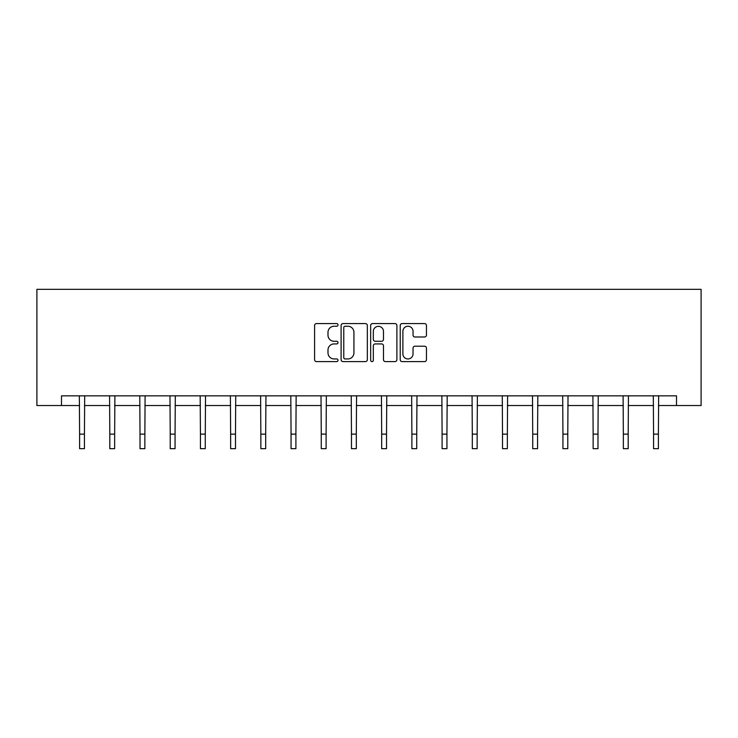 <?xml version="1.0" encoding="UTF-8"?>
<svg xmlns="http://www.w3.org/2000/svg" width="738" height="738" viewBox="0 0 738 738"><rect width="100%" height="100%" fill="white"/><g stroke="black" fill="none" stroke-linecap="round" stroke-linejoin="round"><path stroke-width="1.11" d="M338.013 324.923A1.328 1.328 0 0 0 336.685 323.585L316.491 323.585A1.9 1.9 0 0 0 314.591 325.486L314.591 359.701A1.9 1.9 0 0 0 316.491 361.602L336.685 361.602A1.328 1.328 0 0 0 338.013 360.273A1.328 1.328 0 0 0 336.685 358.945L334.074 358.945A6.079 6.079 0 0 1 327.995 352.856L327.995 350.006A6.079 6.079 0 0 1 334.074 343.926L336.685 343.926A1.328 1.328 0 0 0 338.013 342.598A1.328 1.328 0 0 0 336.685 341.27L334.074 341.27A6.079 6.079 0 0 1 327.995 335.181L327.995 332.331A6.079 6.079 0 0 1 334.074 326.251L336.685 326.251A1.328 1.328 0 0 0 338.013 324.923M424.553 336.989A1.9 1.9 0 0 0 426.453 335.089L426.453 325.486A1.9 1.9 0 0 0 424.553 323.585L402.118 323.585A1.9 1.9 0 0 0 400.217 325.486L400.217 359.701A1.9 1.9 0 0 0 402.118 361.602L424.553 361.602A1.9 1.9 0 0 0 426.453 359.701L426.453 348.105A1.9 1.9 0 0 0 424.553 346.205L414.95 346.205A1.9 1.9 0 0 0 413.049 348.105L413.049 353.862A5.083 5.083 0 0 1 407.966 358.945A5.083 5.083 0 0 1 402.883 353.862L402.883 331.334A5.083 5.083 0 0 1 407.966 326.251A5.083 5.083 0 0 1 413.049 331.334L413.049 335.089A1.9 1.9 0 0 0 414.95 336.989L424.553 336.989M61.494 405.531L61.494 395.845L676.506 395.845L676.506 405.531L701.1 405.531L701.1 289.342L36.9 289.342L36.9 405.531L79.603 405.531M367.339 325.486A1.9 1.9 0 0 0 365.439 323.585L343.004 323.585A1.9 1.9 0 0 0 341.104 325.486L341.104 359.701A1.9 1.9 0 0 0 343.004 361.602L365.439 361.602A1.9 1.9 0 0 0 367.339 359.701L367.339 325.486M372.561 323.585L394.996 323.585A1.9 1.9 0 0 1 396.896 325.486L396.896 359.701A1.9 1.9 0 0 1 394.996 361.602L385.393 361.602A1.9 1.9 0 0 1 383.492 359.701L383.492 345.827A1.9 1.9 0 0 0 381.592 343.926L375.227 343.926A1.9 1.9 0 0 0 373.327 345.827L373.327 360.273A1.328 1.328 0 0 1 371.998 361.602A1.328 1.328 0 0 1 370.661 360.273L370.661 325.486A1.9 1.9 0 0 1 372.561 323.585M84.436 405.531L109.805 405.531M114.648 405.531L140.017 405.531M144.86 405.531L170.22 405.531M175.063 405.531L200.432 405.531M205.275 405.531L230.643 405.531M235.487 405.531L260.846 405.531M265.689 405.531L291.058 405.531M295.901 405.531L321.27 405.531M326.104 405.531L351.472 405.531M356.316 405.531L381.684 405.531M386.527 405.531L411.896 405.531M416.73 405.531L442.099 405.531M446.942 405.531L472.311 405.531M477.154 405.531L502.513 405.531M507.357 405.531L532.725 405.531M537.568 405.531L562.937 405.531M567.78 405.531L593.14 405.531M597.983 405.531L623.352 405.531M628.195 405.531L653.564 405.531M658.397 405.531L676.506 405.531M345.098 326.251A1.328 1.328 0 0 0 343.77 327.58L343.77 357.616A1.328 1.328 0 0 0 345.098 358.945L347.856 358.945A6.079 6.079 0 0 0 353.936 352.856L353.936 332.331A6.079 6.079 0 0 0 347.856 326.251L345.098 326.251M383.492 331.427A5.083 5.083 0 0 0 378.409 326.344A5.083 5.083 0 0 0 373.327 331.427L373.327 339.369A1.9 1.9 0 0 0 375.227 341.27L381.592 341.27A1.9 1.9 0 0 0 383.492 339.369L383.492 331.427M79.353 395.845L79.603 434.129L84.436 434.129L84.685 395.845M79.603 434.129L79.603 448.658L84.436 448.658L84.436 434.129M109.565 395.845L109.805 434.129L114.648 434.129L114.897 395.845M109.805 434.129L109.805 448.658L114.648 448.658L114.648 434.129M139.768 395.845L140.017 434.129L144.86 434.129L145.1 395.845M140.017 434.129L140.017 448.658L144.86 448.658L144.86 434.129M169.98 395.845L170.22 434.129L175.063 434.129L175.312 395.845M170.22 434.129L170.22 448.658L175.063 448.658L175.063 434.129M200.183 395.845L200.432 434.129L205.275 434.129L205.524 395.845M200.432 434.129L200.432 448.658L205.275 448.658L205.275 434.129M230.394 395.845L230.643 434.129L235.487 434.129L235.726 395.845M230.643 434.129L230.643 448.658L235.487 448.658L235.487 434.129M260.606 395.845L260.846 434.129L265.689 434.129L265.938 395.845M260.846 434.129L260.846 448.658L265.689 448.658L265.689 434.129M290.809 395.845L291.058 434.129L295.901 434.129L296.141 395.845M291.058 434.129L291.058 448.658L295.901 448.658L295.901 434.129M321.021 395.845L321.27 434.129L326.104 434.129L326.353 395.845M321.27 434.129L321.27 448.658L326.104 448.658L326.104 434.129M351.233 395.845L351.472 434.129L356.316 434.129L356.565 395.845M351.472 434.129L351.472 448.658L356.316 448.658L356.316 434.129M381.435 395.845L381.684 434.129L386.527 434.129L386.767 395.845M381.684 434.129L381.684 448.658L386.527 448.658L386.527 434.129M411.647 395.845L411.896 434.129L416.73 434.129L416.979 395.845M411.896 434.129L411.896 448.658L416.73 448.658L416.73 434.129M441.859 395.845L442.099 434.129L446.942 434.129L447.191 395.845M442.099 434.129L442.099 448.658L446.942 448.658L446.942 434.129M472.062 395.845L472.311 434.129L477.154 434.129L477.394 395.845M472.311 434.129L472.311 448.658L477.154 448.658L477.154 434.129M502.274 395.845L502.513 434.129L507.357 434.129L507.606 395.845M502.513 434.129L502.513 448.658L507.357 448.658L507.357 434.129M532.476 395.845L532.725 434.129L537.568 434.129L537.817 395.845M532.725 434.129L532.725 448.658L537.568 448.658L537.568 434.129M562.688 395.845L562.937 434.129L567.78 434.129L568.02 395.845M562.937 434.129L562.937 448.658L567.78 448.658L567.78 434.129M592.9 395.845L593.14 434.129L597.983 434.129L598.232 395.845M593.14 434.129L593.14 448.658L597.983 448.658L597.983 434.129M623.103 395.845L623.352 434.129L628.195 434.129L628.435 395.845M623.352 434.129L623.352 448.658L628.195 448.658L628.195 434.129M653.315 395.845L653.564 434.129L658.397 434.129L658.647 395.845M653.564 434.129L653.564 448.658L658.397 448.658L658.397 434.129"/></g></svg>

